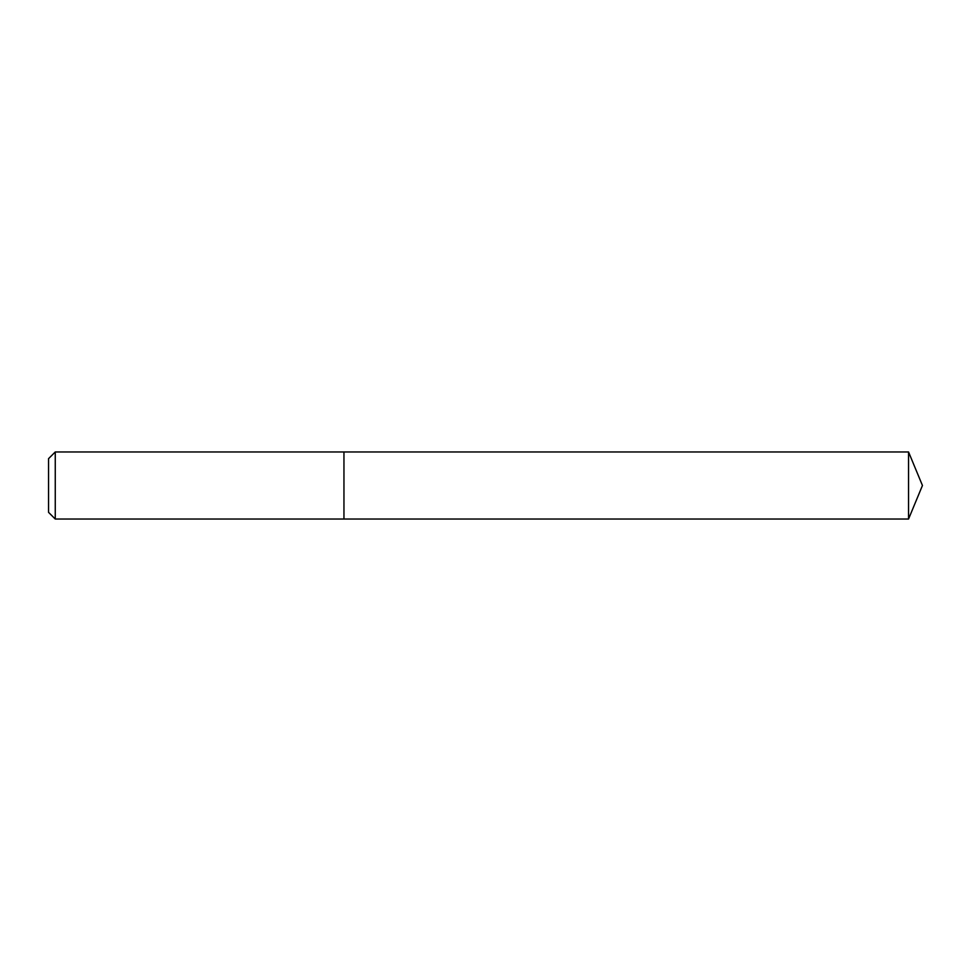 <?xml version="1.0" encoding="UTF-8"?>
<svg xmlns="http://www.w3.org/2000/svg" width="971" height="971" viewBox="0 0 971 971"><rect width="100%" height="100%" fill="white"/><g stroke="black" fill="none" stroke-linecap="round" stroke-linejoin="round"><path stroke-width="1.46" d="M55.262 451.964L55.262 519.036L343.952 519.036L343.952 451.964L55.262 451.964L48.55 458.664L48.55 512.336L55.262 519.036M343.952 451.964L343.952 519.036L908.553 519.036L908.553 451.964L343.952 451.964M908.553 451.964L922.45 485.5L908.553 519.036"/></g></svg>
